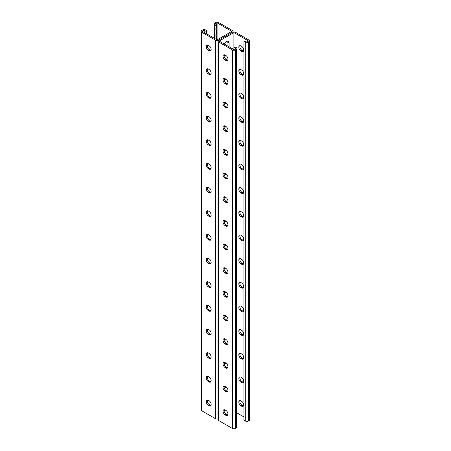 <?xml version="1.0" encoding="UTF-8"?>
<svg xmlns="http://www.w3.org/2000/svg" width="451" height="451" viewBox="0 0 451 451"><rect width="100%" height="100%" fill="white"/><g stroke="black" fill="none" stroke-linecap="round" stroke-linejoin="round"><path stroke-width="0.68" d="M233.9 32.545L233.9 49.582L219.147 41.064L233.9 32.545L248.653 41.064L246.81 42.129L244.966 41.064L243.94 41.655L243.94 420.231L245.276 420.997L245.276 42.422L243.94 41.655M226.334 55.834A3.625 2.092 -60 0 1 224.711 55.913A3.625 2.092 -60 0 1 224.124 55.197M224.389 44.091A3.625 2.092 -60 0 1 228.336 41.357A3.625 2.092 -60 0 1 229.085 43.014L229.085 46.803M226.334 79.494A3.625 2.092 -60 0 1 224.711 79.573A3.625 2.092 -60 0 1 224.124 78.857M226.334 197.803A3.625 2.092 -60 0 1 224.711 197.876A3.625 2.092 -60 0 1 224.124 197.16M226.334 221.464A3.625 2.092 -60 0 1 224.711 221.537A3.625 2.092 -60 0 1 224.124 220.821M226.334 174.142A3.625 2.092 -60 0 1 224.711 174.216A3.625 2.092 -60 0 1 224.124 173.5M226.334 150.482A3.625 2.092 -60 0 1 224.711 150.555A3.625 2.092 -60 0 1 224.124 149.839M226.334 126.816A3.625 2.092 -60 0 1 224.711 126.894A3.625 2.092 -60 0 1 224.124 126.179M226.334 103.155A3.625 2.092 -60 0 1 224.711 103.234A3.625 2.092 -60 0 1 224.124 102.518M227.315 414.92L227.907 414.576M224.124 410.106A3.625 2.092 120 0 0 224.711 410.827A3.625 2.092 120 0 0 226.334 410.748M224.124 386.445A3.625 2.092 120 0 0 224.711 387.167A3.625 2.092 120 0 0 226.334 387.088M224.124 268.142A3.625 2.092 120 0 0 224.711 268.858A3.625 2.092 120 0 0 226.334 268.785M224.124 244.481A3.625 2.092 120 0 0 224.711 245.197A3.625 2.092 120 0 0 226.334 245.124M224.124 291.803A3.625 2.092 120 0 0 224.711 292.519A3.625 2.092 120 0 0 226.334 292.445M224.124 315.463A3.625 2.092 120 0 0 224.711 316.179A3.625 2.092 120 0 0 226.334 316.106M224.124 339.124A3.625 2.092 120 0 0 224.711 339.84A3.625 2.092 120 0 0 226.334 339.766M224.124 362.784A3.625 2.092 120 0 0 224.711 363.506A3.625 2.092 120 0 0 226.334 363.427M225.376 55.214A3.625 2.092 -60 0 1 224.277 55.49A3.625 2.092 120 0 0 225.376 55.214M227.039 45.619L227.039 41.836L228.059 42.422L228.059 46.211L228.059 42.422A3.625 2.092 120 0 0 227.749 41.193A3.625 2.092 -60 0 1 228.059 42.422L229.085 43.014M225.376 78.874A3.625 2.092 -60 0 1 224.277 79.15A3.625 2.092 120 0 0 225.376 78.874M225.376 197.177A3.625 2.092 -60 0 1 224.277 197.453A3.625 2.092 120 0 0 225.376 197.177M225.376 220.838A3.625 2.092 -60 0 1 224.277 221.114A3.625 2.092 120 0 0 225.376 220.838M225.376 173.517A3.625 2.092 -60 0 1 224.277 173.793A3.625 2.092 120 0 0 225.376 173.517M225.376 149.856A3.625 2.092 -60 0 1 224.277 150.132A3.625 2.092 120 0 0 225.376 149.856M225.376 126.195A3.625 2.092 -60 0 1 224.277 126.472A3.625 2.092 120 0 0 225.376 126.195M225.376 102.535A3.625 2.092 -60 0 1 224.277 102.811A3.625 2.092 120 0 0 225.376 102.535M233.004 31.998L233.004 31.361A2.176 1.257 0 0 1 232.366 32.252L218.634 40.178L232.366 32.252A2.176 1.257 180 0 1 235.439 32.252L249.166 40.178A2.176 1.257 180 0 1 249.803 41.064A2.176 1.257 180 0 1 249.166 41.954L248.349 42.422A2.176 1.257 180 0 1 245.276 42.422M224.277 410.399A3.625 2.092 120 0 0 225.376 410.122A3.625 2.092 -60 0 1 224.277 410.399M224.277 386.738A3.625 2.092 120 0 0 225.376 386.462A3.625 2.092 -60 0 1 224.277 386.738M224.277 268.435A3.625 2.092 120 0 0 225.376 268.159A3.625 2.092 -60 0 1 224.277 268.435M224.277 244.775A3.625 2.092 120 0 0 225.376 244.498A3.625 2.092 -60 0 1 224.277 244.775M224.277 292.096A3.625 2.092 120 0 0 225.376 291.82A3.625 2.092 -60 0 1 224.277 292.096M224.277 315.756A3.625 2.092 120 0 0 225.376 315.48A3.625 2.092 -60 0 1 224.277 315.756M224.277 339.417A3.625 2.092 120 0 0 225.376 339.141A3.625 2.092 -60 0 1 224.277 339.417M224.277 363.078A3.625 2.092 120 0 0 225.376 362.801A3.625 2.092 -60 0 1 224.277 363.078M240.952 211.609A3.016 1.742 -120 0 0 239.442 211.463A3.016 1.742 -120 0 0 238.979 213.875A3.016 1.742 -120 0 0 240.952 216.531L241.606 216.908A3.016 1.742 -120 0 0 243.112 217.061A3.016 1.742 -120 0 0 243.574 214.648A3.016 1.742 -120 0 0 241.606 211.987L240.952 211.609M240.952 187.949A3.016 1.742 -120 0 0 239.442 187.802A3.016 1.742 -120 0 0 238.979 190.215A3.016 1.742 -120 0 0 240.952 192.87L241.606 193.248A3.016 1.742 -120 0 0 243.112 193.4A3.016 1.742 -120 0 0 243.574 190.987A3.016 1.742 -120 0 0 241.606 188.326L240.952 187.949M240.952 164.288A3.016 1.742 -120 0 0 239.442 164.141A3.016 1.742 -120 0 0 238.979 166.554A3.016 1.742 -120 0 0 240.952 169.21L241.606 169.587A3.016 1.742 -120 0 0 243.112 169.739A3.016 1.742 -120 0 0 243.574 167.327A3.016 1.742 -120 0 0 241.606 164.666L240.952 164.288M240.952 140.627A3.016 1.742 -120 0 0 239.442 140.481A3.016 1.742 -120 0 0 238.979 142.894A3.016 1.742 -120 0 0 240.952 145.549L241.606 145.927A3.016 1.742 -120 0 0 243.112 146.079A3.016 1.742 -120 0 0 243.574 143.66A3.016 1.742 -120 0 0 241.606 141.005L240.952 140.627M240.952 116.967A3.016 1.742 -120 0 0 239.442 116.82A3.016 1.742 -120 0 0 238.979 119.233A3.016 1.742 -120 0 0 240.952 121.888L241.606 122.266A3.016 1.742 -120 0 0 243.112 122.418A3.016 1.742 -120 0 0 243.574 120A3.016 1.742 -120 0 0 241.606 117.345L240.952 116.967M240.952 93.306A3.016 1.742 -120 0 0 239.442 93.16A3.016 1.742 -120 0 0 238.979 95.573A3.016 1.742 -120 0 0 240.952 98.228L241.606 98.606A3.016 1.742 -120 0 0 243.112 98.758A3.016 1.742 -120 0 0 243.574 96.339A3.016 1.742 -120 0 0 241.606 93.684L240.952 93.306M240.952 69.646A3.016 1.742 -120 0 0 239.442 69.499A3.016 1.742 -120 0 0 238.979 71.912A3.016 1.742 -120 0 0 240.952 74.567L241.606 74.945A3.016 1.742 -120 0 0 243.112 75.097A3.016 1.742 -120 0 0 243.574 72.679A3.016 1.742 -120 0 0 241.606 70.023L240.952 69.646M240.952 45.985A3.016 1.742 -120 0 0 239.442 45.839A3.016 1.742 -120 0 0 238.979 48.251A3.016 1.742 -120 0 0 240.952 50.907L241.606 51.284A3.016 1.742 -120 0 0 243.112 51.437A3.016 1.742 -120 0 0 243.574 49.018A3.016 1.742 -120 0 0 241.606 46.363L240.952 45.985M236.893 412.845L244.025 416.966M240.952 240.191A3.016 1.742 60 0 1 238.979 237.536A3.016 1.742 60 0 1 239.442 235.123A3.016 1.742 60 0 1 240.952 235.27L241.606 235.653A3.016 1.742 60 0 1 243.574 238.308A3.016 1.742 60 0 1 243.112 240.721A3.016 1.742 60 0 1 241.606 240.575L240.952 240.191L241.973 239.599L242.632 239.983A3.016 1.742 -120 0 0 243.534 240.27M240.952 263.852A3.016 1.742 60 0 1 238.979 261.197A3.016 1.742 60 0 1 239.442 258.784A3.016 1.742 60 0 1 240.952 258.93L241.606 259.314A3.016 1.742 60 0 1 243.574 261.969A3.016 1.742 60 0 1 243.112 264.382A3.016 1.742 60 0 1 241.606 264.235L240.952 263.852L241.973 263.26L242.632 263.643A3.016 1.742 -120 0 0 243.534 263.931M240.952 287.512A3.016 1.742 60 0 1 238.979 284.857A3.016 1.742 60 0 1 239.442 282.444A3.016 1.742 60 0 1 240.952 282.591L241.606 282.974A3.016 1.742 60 0 1 243.574 285.63A3.016 1.742 60 0 1 243.112 288.042A3.016 1.742 60 0 1 241.606 287.896L240.952 287.512L241.973 286.921L242.632 287.304A3.016 1.742 -120 0 0 243.534 287.591M240.952 311.173A3.016 1.742 60 0 1 238.979 308.518A3.016 1.742 60 0 1 239.442 306.105A3.016 1.742 60 0 1 240.952 306.252L241.606 306.635A3.016 1.742 60 0 1 243.574 309.29A3.016 1.742 60 0 1 243.112 311.703A3.016 1.742 60 0 1 241.606 311.556L240.952 311.173L241.973 310.587L242.632 310.964A3.016 1.742 -120 0 0 243.534 311.252M240.952 334.834A3.016 1.742 60 0 1 238.979 332.178A3.016 1.742 60 0 1 239.442 329.766A3.016 1.742 60 0 1 240.952 329.912L241.606 330.295A3.016 1.742 60 0 1 243.574 332.951A3.016 1.742 60 0 1 243.112 335.364A3.016 1.742 60 0 1 241.606 335.217L240.952 334.834L241.973 334.247L242.632 334.625A3.016 1.742 -120 0 0 243.534 334.913M240.952 358.5A3.016 1.742 60 0 1 238.979 355.839A3.016 1.742 60 0 1 239.442 353.426A3.016 1.742 60 0 1 240.952 353.578L241.606 353.956A3.016 1.742 60 0 1 243.574 356.611A3.016 1.742 60 0 1 243.112 359.024A3.016 1.742 60 0 1 241.606 358.878L240.952 358.5L241.973 357.908L242.632 358.286A3.016 1.742 -120 0 0 243.534 358.573M240.952 382.16A3.016 1.742 60 0 1 238.979 379.5A3.016 1.742 60 0 1 239.442 377.087A3.016 1.742 60 0 1 240.952 377.239L241.606 377.617A3.016 1.742 60 0 1 243.574 380.272A3.016 1.742 60 0 1 243.112 382.685A3.016 1.742 60 0 1 241.606 382.538L240.952 382.16L241.973 381.569L242.632 381.946A3.016 1.742 -120 0 0 243.534 382.234M240.952 405.821A3.016 1.742 60 0 1 238.979 403.16A3.016 1.742 60 0 1 239.442 400.747A3.016 1.742 60 0 1 240.952 400.9L241.606 401.277A3.016 1.742 60 0 1 243.574 403.933A3.016 1.742 60 0 1 243.112 406.345A3.016 1.742 60 0 1 241.606 406.199L240.952 405.821L241.973 405.229L242.632 405.607A3.016 1.742 -120 0 0 243.534 405.894M243.534 216.61A3.016 1.742 60 0 1 242.632 216.322L241.973 215.939A3.016 1.742 60 0 1 240.045 211.322M243.534 192.949A3.016 1.742 60 0 1 242.632 192.662L241.973 192.278A3.016 1.742 60 0 1 240.045 187.661M243.534 169.288A3.016 1.742 60 0 1 242.632 168.995L241.973 168.618A3.016 1.742 60 0 1 240.045 164.001M243.534 145.628A3.016 1.742 60 0 1 242.632 145.335L241.973 144.957A3.016 1.742 60 0 1 240.045 140.34M243.534 121.967A3.016 1.742 60 0 1 242.632 121.674L241.973 121.296A3.016 1.742 60 0 1 240.045 116.679M243.534 98.307A3.016 1.742 60 0 1 242.632 98.014L241.973 97.636A3.016 1.742 60 0 1 240.045 93.019M243.534 74.646A3.016 1.742 60 0 1 242.632 74.353L241.973 73.975A3.016 1.742 60 0 1 240.045 69.358M243.534 50.986A3.016 1.742 60 0 1 242.632 50.692L241.973 50.315A3.016 1.742 60 0 1 240.045 45.698M240.045 234.982A3.016 1.742 -120 0 0 241.973 239.599M240.045 258.643A3.016 1.742 -120 0 0 241.973 263.26M240.045 282.303A3.016 1.742 -120 0 0 241.973 286.921M240.045 305.964A3.016 1.742 -120 0 0 241.973 310.587M240.045 329.625A3.016 1.742 -120 0 0 241.973 334.247M240.045 353.285A3.016 1.742 -120 0 0 241.973 357.908M240.045 376.946A3.016 1.742 -120 0 0 241.973 381.569M240.045 400.606A3.016 1.742 -120 0 0 241.973 405.229M249.803 41.064L249.803 419.639A2.176 1.257 180 0 1 249.166 420.524L248.349 420.997A2.176 1.257 180 0 1 245.276 420.997M217.996 419.002A2.176 1.257 180 0 1 215.561 418.748L215.561 40.178A2.176 1.257 180 0 0 218.634 40.178A2.176 1.257 0 0 0 217.996 41.064A2.176 1.257 0 0 0 218.634 41.954L232.366 49.881A2.176 1.257 0 0 0 235.439 49.881L236.256 49.407A2.176 1.257 0 0 0 236.893 48.516A2.176 1.257 0 0 0 236.256 47.631L234.926 46.859L233.9 47.451L235.743 48.516L233.9 49.582M233.9 47.451L234.046 49.497M224.265 220.432A3.016 1.742 -120 0 0 226.199 225.049L226.853 225.427A3.016 1.742 -120 0 0 227.755 225.72M224.265 196.771A3.016 1.742 -120 0 0 226.199 201.388L226.853 201.766A3.016 1.742 -120 0 0 227.755 202.059M224.265 173.111A3.016 1.742 -120 0 0 226.199 177.728L226.853 178.106A3.016 1.742 -120 0 0 227.755 178.399M224.265 149.45A3.016 1.742 -120 0 0 226.199 154.067L226.853 154.445A3.016 1.742 -120 0 0 227.755 154.738M224.265 125.79A3.016 1.742 -120 0 0 226.199 130.407L226.853 130.784A3.016 1.742 -120 0 0 227.755 131.078M224.265 102.129A3.016 1.742 -120 0 0 226.199 106.746L226.853 107.124A3.016 1.742 -120 0 0 227.755 107.417M224.265 78.468A3.016 1.742 -120 0 0 226.199 83.085L226.853 83.463A3.016 1.742 -120 0 0 227.755 83.756M224.265 54.808A3.016 1.742 -120 0 0 226.199 59.425L226.853 59.803A3.016 1.742 -120 0 0 227.755 60.096M227.755 249.38A3.016 1.742 60 0 1 226.853 249.087L226.199 248.71A3.016 1.742 60 0 1 224.265 244.092M227.755 273.041A3.016 1.742 60 0 1 226.853 272.748L226.199 272.37A3.016 1.742 60 0 1 224.265 267.753M227.755 296.702A3.016 1.742 60 0 1 226.853 296.408L226.199 296.031A3.016 1.742 60 0 1 224.265 291.414M227.755 320.362A3.016 1.742 60 0 1 226.853 320.075L226.199 319.691A3.016 1.742 60 0 1 224.265 315.074M227.755 344.023A3.016 1.742 60 0 1 226.853 343.735L226.199 343.352A3.016 1.742 60 0 1 224.265 338.735M227.755 367.683A3.016 1.742 60 0 1 226.853 367.396L226.199 367.013A3.016 1.742 60 0 1 224.265 362.395M227.755 391.344A3.016 1.742 60 0 1 226.853 391.056L226.199 390.673A3.016 1.742 60 0 1 224.265 386.056M227.755 415.005A3.016 1.742 60 0 1 226.853 414.717L226.199 414.334A3.016 1.742 60 0 1 224.265 409.717M217.996 41.064L217.996 419.639A2.176 1.257 0 0 0 218.634 420.524L232.366 428.45A2.176 1.257 0 0 0 235.439 428.45L236.256 427.976A2.176 1.257 0 0 0 236.893 427.091L236.893 48.516M225.173 220.719L225.827 221.097A3.016 1.742 60 0 1 227.794 223.752A3.016 1.742 60 0 1 227.332 226.171A3.016 1.742 60 0 1 225.827 226.019L225.173 225.641A3.016 1.742 60 0 1 223.206 222.986A3.016 1.742 60 0 1 223.668 220.573A3.016 1.742 60 0 1 225.173 220.719M225.173 197.059L225.827 197.437A3.016 1.742 60 0 1 227.794 200.092A3.016 1.742 60 0 1 227.332 202.51A3.016 1.742 60 0 1 225.827 202.358L225.173 201.98A3.016 1.742 60 0 1 223.206 199.325A3.016 1.742 60 0 1 223.668 196.912A3.016 1.742 60 0 1 225.173 197.059M225.173 173.398L225.827 173.776A3.016 1.742 60 0 1 227.794 176.431A3.016 1.742 60 0 1 227.332 178.85A3.016 1.742 60 0 1 225.827 178.697L225.173 178.32A3.016 1.742 60 0 1 223.206 175.665A3.016 1.742 60 0 1 223.668 173.252A3.016 1.742 60 0 1 225.173 173.398M225.173 149.738L225.827 150.115A3.016 1.742 60 0 1 227.794 152.771A3.016 1.742 60 0 1 227.332 155.189A3.016 1.742 60 0 1 225.827 155.037L225.173 154.659A3.016 1.742 60 0 1 223.206 152.004A3.016 1.742 60 0 1 223.668 149.591A3.016 1.742 60 0 1 225.173 149.738M225.173 126.077L225.827 126.455A3.016 1.742 60 0 1 227.794 129.11A3.016 1.742 60 0 1 227.332 131.529A3.016 1.742 60 0 1 225.827 131.376L225.173 130.999A3.016 1.742 60 0 1 223.206 128.343A3.016 1.742 60 0 1 223.668 125.93A3.016 1.742 60 0 1 225.173 126.077M225.173 102.416L225.827 102.794A3.016 1.742 60 0 1 227.794 105.449A3.016 1.742 60 0 1 227.332 107.868A3.016 1.742 60 0 1 225.827 107.716L225.173 107.338A3.016 1.742 60 0 1 223.206 104.683A3.016 1.742 60 0 1 223.668 102.27A3.016 1.742 60 0 1 225.173 102.416M225.173 78.756L225.827 79.134A3.016 1.742 60 0 1 227.794 81.789A3.016 1.742 60 0 1 227.332 84.207A3.016 1.742 60 0 1 225.827 84.055L225.173 83.677A3.016 1.742 60 0 1 223.206 81.022A3.016 1.742 60 0 1 223.668 78.609A3.016 1.742 60 0 1 225.173 78.756M225.173 55.095L225.827 55.473A3.016 1.742 60 0 1 227.794 58.128A3.016 1.742 60 0 1 227.332 60.547A3.016 1.742 60 0 1 225.827 60.395L225.173 60.017A3.016 1.742 60 0 1 223.206 57.362A3.016 1.742 60 0 1 223.668 54.943A3.016 1.742 60 0 1 225.173 55.095M225.173 249.302L225.827 249.679A3.016 1.742 -120 0 0 227.332 249.831A3.016 1.742 -120 0 0 227.794 247.413A3.016 1.742 -120 0 0 225.827 244.758L225.173 244.38A3.016 1.742 -120 0 0 223.668 244.233A3.016 1.742 -120 0 0 223.206 246.646A3.016 1.742 -120 0 0 225.173 249.302L226.199 248.71M225.173 272.962L225.827 273.34A3.016 1.742 -120 0 0 227.332 273.492A3.016 1.742 -120 0 0 227.794 271.074A3.016 1.742 -120 0 0 225.827 268.418L225.173 268.041A3.016 1.742 -120 0 0 223.668 267.894A3.016 1.742 -120 0 0 223.206 270.307A3.016 1.742 -120 0 0 225.173 272.962L226.199 272.37M225.173 296.623L225.827 297A3.016 1.742 -120 0 0 227.332 297.153A3.016 1.742 -120 0 0 227.794 294.74A3.016 1.742 -120 0 0 225.827 292.079L225.173 291.701A3.016 1.742 -120 0 0 223.668 291.555A3.016 1.742 -120 0 0 223.206 293.967A3.016 1.742 -120 0 0 225.173 296.623L226.199 296.031M225.173 320.283L225.827 320.661A3.016 1.742 -120 0 0 227.332 320.813A3.016 1.742 -120 0 0 227.794 318.4A3.016 1.742 -120 0 0 225.827 315.739L225.173 315.362A3.016 1.742 -120 0 0 223.668 315.215A3.016 1.742 -120 0 0 223.206 317.628A3.016 1.742 -120 0 0 225.173 320.283L226.199 319.691M225.173 343.944L225.827 344.322A3.016 1.742 -120 0 0 227.332 344.474A3.016 1.742 -120 0 0 227.794 342.061A3.016 1.742 -120 0 0 225.827 339.4L225.173 339.022A3.016 1.742 -120 0 0 223.668 338.876A3.016 1.742 -120 0 0 223.206 341.289A3.016 1.742 -120 0 0 225.173 343.944L226.199 343.352M225.173 367.604L225.827 367.982A3.016 1.742 -120 0 0 227.332 368.134A3.016 1.742 -120 0 0 227.794 365.722A3.016 1.742 -120 0 0 225.827 363.066L225.173 362.683A3.016 1.742 -120 0 0 223.668 362.536A3.016 1.742 -120 0 0 223.206 364.949A3.016 1.742 -120 0 0 225.173 367.604L226.199 367.013M225.173 391.265L225.827 391.648A3.016 1.742 -120 0 0 227.332 391.795A3.016 1.742 -120 0 0 227.794 389.382A3.016 1.742 -120 0 0 225.827 386.727L225.173 386.344A3.016 1.742 -120 0 0 223.668 386.197A3.016 1.742 -120 0 0 223.206 388.61A3.016 1.742 -120 0 0 225.173 391.265L226.199 390.673M225.173 414.926L225.827 415.309A3.016 1.742 -120 0 0 227.332 415.456A3.016 1.742 -120 0 0 227.794 413.043A3.016 1.742 -120 0 0 225.827 410.387L225.173 410.004A3.016 1.742 -120 0 0 223.668 409.858A3.016 1.742 -120 0 0 223.206 412.27A3.016 1.742 -120 0 0 225.173 414.926L226.199 414.334M233.004 31.361A2.176 1.257 0 0 0 232.366 30.476L218.634 22.55A2.176 1.257 0 0 0 215.561 22.55L214.744 23.024A2.176 1.257 0 0 0 214.107 23.909A2.176 1.257 0 0 0 214.744 24.799L216.074 25.566L217.1 24.974L215.257 23.909L217.1 22.843L231.853 31.361L217.1 39.88L202.347 31.361L204.19 30.302L206.034 31.361L205.949 33.442M204.19 30.302L204.19 32.427M215.561 40.178L201.834 32.252A2.176 1.257 180 0 1 201.197 31.361A2.176 1.257 180 0 1 201.834 30.476L202.651 30.003A2.176 1.257 180 0 1 205.724 30.003L207.06 30.769L206.975 34.034M227.039 41.836A3.625 2.092 120 0 0 226.994 41.317M207.06 30.769L206.034 31.361M210.955 216.018A3.016 1.742 60 0 1 210.048 215.73L209.394 215.347A3.016 1.742 60 0 1 207.466 210.73M210.955 192.357A3.016 1.742 60 0 1 210.048 192.07L209.394 191.686A3.016 1.742 60 0 1 207.466 187.069M210.955 168.697A3.016 1.742 60 0 1 210.048 168.409L209.394 168.026A3.016 1.742 60 0 1 207.466 163.409M210.955 145.036A3.016 1.742 60 0 1 210.048 144.748L209.394 144.365A3.016 1.742 60 0 1 207.466 139.748M210.955 121.375A3.016 1.742 60 0 1 210.048 121.088L209.394 120.705A3.016 1.742 60 0 1 207.466 116.087M210.955 97.715A3.016 1.742 60 0 1 210.048 97.422L209.394 97.044A3.016 1.742 60 0 1 207.466 92.427M210.955 74.054A3.016 1.742 60 0 1 210.048 73.761L209.394 73.383A3.016 1.742 60 0 1 207.466 68.766M210.955 50.394A3.016 1.742 60 0 1 210.048 50.1L209.394 49.723A3.016 1.742 60 0 1 207.466 45.106M207.466 234.39A3.016 1.742 -120 0 0 209.394 239.013L210.048 239.391A3.016 1.742 -120 0 0 210.955 239.678M207.466 258.051A3.016 1.742 -120 0 0 209.394 262.674L210.048 263.051A3.016 1.742 -120 0 0 210.955 263.339M207.466 281.712A3.016 1.742 -120 0 0 209.394 286.334L210.048 286.712A3.016 1.742 -120 0 0 210.955 286.999M207.466 305.372A3.016 1.742 -120 0 0 209.394 309.995L210.048 310.373A3.016 1.742 -120 0 0 210.955 310.66M207.466 329.033A3.016 1.742 -120 0 0 209.394 333.655L210.048 334.033A3.016 1.742 -120 0 0 210.955 334.321M207.466 352.693A3.016 1.742 -120 0 0 209.394 357.316L210.048 357.694A3.016 1.742 -120 0 0 210.955 357.981M207.466 376.354A3.016 1.742 -120 0 0 209.394 380.977L210.048 381.354A3.016 1.742 -120 0 0 210.955 381.642M207.466 400.014A3.016 1.742 -120 0 0 209.394 404.637L210.048 405.015A3.016 1.742 -120 0 0 210.955 405.302M209.027 211.401L208.368 211.017A3.016 1.742 -120 0 0 206.862 210.871A3.016 1.742 -120 0 0 206.4 213.284A3.016 1.742 -120 0 0 208.368 215.939L209.027 216.322A3.016 1.742 -120 0 0 210.532 216.469A3.016 1.742 -120 0 0 210.995 214.056A3.016 1.742 -120 0 0 209.027 211.401M209.027 187.74L208.368 187.357A3.016 1.742 -120 0 0 206.862 187.21A3.016 1.742 -120 0 0 206.4 189.623A3.016 1.742 -120 0 0 208.368 192.278L209.027 192.662A3.016 1.742 -120 0 0 210.532 192.808A3.016 1.742 -120 0 0 210.995 190.395A3.016 1.742 -120 0 0 209.027 187.74M209.027 164.079L208.368 163.696A3.016 1.742 -120 0 0 206.862 163.55A3.016 1.742 -120 0 0 206.4 165.962A3.016 1.742 -120 0 0 208.368 168.618L209.027 168.995A3.016 1.742 -120 0 0 210.532 169.148A3.016 1.742 -120 0 0 210.995 166.735A3.016 1.742 -120 0 0 209.027 164.079M209.027 140.413L208.368 140.035A3.016 1.742 -120 0 0 206.862 139.889A3.016 1.742 -120 0 0 206.4 142.302A3.016 1.742 -120 0 0 208.368 144.957L209.027 145.335A3.016 1.742 -120 0 0 210.532 145.487A3.016 1.742 -120 0 0 210.995 143.074A3.016 1.742 -120 0 0 209.027 140.413M209.027 116.753L208.368 116.375A3.016 1.742 -120 0 0 206.862 116.228A3.016 1.742 -120 0 0 206.4 118.641A3.016 1.742 -120 0 0 208.368 121.296L209.027 121.674A3.016 1.742 -120 0 0 210.532 121.826A3.016 1.742 -120 0 0 210.995 119.414A3.016 1.742 -120 0 0 209.027 116.753M209.027 93.092L208.368 92.714A3.016 1.742 -120 0 0 206.862 92.568A3.016 1.742 -120 0 0 206.4 94.981A3.016 1.742 -120 0 0 208.368 97.636L209.027 98.014A3.016 1.742 -120 0 0 210.532 98.166A3.016 1.742 -120 0 0 210.995 95.747A3.016 1.742 -120 0 0 209.027 93.092M209.027 69.431L208.368 69.054A3.016 1.742 -120 0 0 206.862 68.907A3.016 1.742 -120 0 0 206.4 71.32A3.016 1.742 -120 0 0 208.368 73.975L209.027 74.353A3.016 1.742 -120 0 0 210.532 74.505A3.016 1.742 -120 0 0 210.995 72.087A3.016 1.742 -120 0 0 209.027 69.431M209.027 45.771L208.368 45.393A3.016 1.742 -120 0 0 206.862 45.247A3.016 1.742 -120 0 0 206.4 47.659A3.016 1.742 -120 0 0 208.368 50.315L209.027 50.692A3.016 1.742 -120 0 0 210.532 50.845A3.016 1.742 -120 0 0 210.995 48.426A3.016 1.742 -120 0 0 209.027 45.771M215.561 418.748L201.834 410.822A2.176 1.257 180 0 1 201.197 409.936L201.197 31.361M209.027 239.983L208.368 239.599A3.016 1.742 60 0 1 206.4 236.944A3.016 1.742 60 0 1 206.862 234.531A3.016 1.742 60 0 1 208.368 234.678L209.027 235.061A3.016 1.742 60 0 1 210.995 237.716A3.016 1.742 60 0 1 210.532 240.129A3.016 1.742 60 0 1 209.027 239.983L210.048 239.391M209.027 263.643L208.368 263.26A3.016 1.742 60 0 1 206.4 260.605A3.016 1.742 60 0 1 206.862 258.192A3.016 1.742 60 0 1 208.368 258.338L209.027 258.722A3.016 1.742 60 0 1 210.995 261.377A3.016 1.742 60 0 1 210.532 263.79A3.016 1.742 60 0 1 209.027 263.643L210.048 263.051M209.027 287.304L208.368 286.921A3.016 1.742 60 0 1 206.4 284.265A3.016 1.742 60 0 1 206.862 281.852A3.016 1.742 60 0 1 208.368 282.005L209.027 282.382A3.016 1.742 60 0 1 210.995 285.038A3.016 1.742 60 0 1 210.532 287.45A3.016 1.742 60 0 1 209.027 287.304L210.048 286.712M209.027 310.964L208.368 310.587A3.016 1.742 60 0 1 206.4 307.926A3.016 1.742 60 0 1 206.862 305.513A3.016 1.742 60 0 1 208.368 305.665L209.027 306.043A3.016 1.742 60 0 1 210.995 308.698A3.016 1.742 60 0 1 210.532 311.111A3.016 1.742 60 0 1 209.027 310.964L210.048 310.373M209.027 334.625L208.368 334.247A3.016 1.742 60 0 1 206.4 331.586A3.016 1.742 60 0 1 206.862 329.174A3.016 1.742 60 0 1 208.368 329.326L209.027 329.704A3.016 1.742 60 0 1 210.995 332.359A3.016 1.742 60 0 1 210.532 334.772A3.016 1.742 60 0 1 209.027 334.625L210.048 334.033M209.027 358.286L208.368 357.908A3.016 1.742 60 0 1 206.4 355.253A3.016 1.742 60 0 1 206.862 352.834A3.016 1.742 60 0 1 208.368 352.986L209.027 353.364A3.016 1.742 60 0 1 210.995 356.019A3.016 1.742 60 0 1 210.532 358.432A3.016 1.742 60 0 1 209.027 358.286L210.048 357.694M209.027 381.946L208.368 381.569A3.016 1.742 60 0 1 206.4 378.913A3.016 1.742 60 0 1 206.862 376.495A3.016 1.742 60 0 1 208.368 376.647L209.027 377.025A3.016 1.742 60 0 1 210.995 379.68A3.016 1.742 60 0 1 210.532 382.093A3.016 1.742 60 0 1 209.027 381.946L210.048 381.354M209.027 405.607L208.368 405.229A3.016 1.742 60 0 1 206.4 402.574A3.016 1.742 60 0 1 206.862 400.155A3.016 1.742 60 0 1 208.368 400.308L209.027 400.685A3.016 1.742 60 0 1 210.995 403.341A3.016 1.742 60 0 1 210.532 405.753A3.016 1.742 60 0 1 209.027 405.607L210.048 405.015M205.819 31.835L206.846 31.243M206.034 32.545L207.06 31.953M205.819 33.013L206.846 32.421M206.237 33.611L207.06 33.137M206.541 33.786L206.846 33.605M217.1 24.974L216.931 39.784M216.074 25.566L215.905 39.192M217.1 22.843L217.1 39.88M226.582 41.503A3.016 1.742 60 0 1 226.312 41.734A3.016 1.742 60 0 1 226.098 41.825M222.067 37.01A3.016 1.742 60 0 1 222.642 36.136A3.016 1.742 60 0 1 223.685 36.08M223.245 35.995A3.016 1.742 -120 0 0 223.093 36.424M216.886 25.442L215.86 26.034M217.1 26.158L216.074 26.75M216.886 28.994L215.86 29.586M217.1 29.71L216.074 30.302M217.1 28.526L216.074 29.118M216.886 30.178L215.86 30.769M217.1 30.888L216.074 31.48M216.886 31.361L215.86 31.953M217.1 32.072L216.074 32.664M216.886 32.54L215.86 33.132M217.1 33.256L216.074 33.848M216.886 33.724L215.86 34.315M217.1 34.439L216.074 35.031M216.886 34.907L215.86 35.499M217.1 35.623L216.074 36.215M216.886 36.091L215.86 36.683M217.1 36.807L216.074 37.399M216.886 37.275L215.86 37.867M217.1 37.991L216.074 38.577M216.886 38.459L215.86 39.051M217.1 39.169L216.486 39.525M216.886 26.626L215.86 27.218M217.1 27.342L216.074 27.934M216.886 27.81L215.86 28.402M249.166 420.524L249.166 41.954M248.349 420.997L248.349 42.422M240.952 50.907L241.973 50.315M241.606 51.284L242.632 50.692M240.952 74.567L241.973 73.975M241.606 74.945L242.632 74.353M240.952 98.228L241.973 97.636M241.606 98.606L242.632 98.014M240.952 121.888L241.973 121.296M241.606 122.266L242.632 121.674M240.952 145.549L241.973 144.957M241.606 145.927L242.632 145.335M240.952 169.21L241.973 168.618M241.606 169.587L242.632 168.995M240.952 192.87L241.973 192.278M241.606 193.248L242.632 192.662M240.952 216.531L241.973 215.939M241.606 216.908L242.632 216.322M218.634 420.524L218.634 41.954M232.366 428.45L232.366 49.881M235.439 428.45L235.439 49.881M236.256 427.976L236.256 49.407M226.199 59.425L225.173 60.017M226.853 59.803L225.827 60.395M226.199 83.085L225.173 83.677M226.853 83.463L225.827 84.055M226.199 106.746L225.173 107.338M226.853 107.124L225.827 107.716M226.199 130.407L225.173 130.999M226.853 130.784L225.827 131.376M226.199 154.067L225.173 154.659M226.853 154.445L225.827 155.037M226.199 177.728L225.173 178.32M226.853 178.106L225.827 178.697M226.199 201.388L225.173 201.98M226.853 201.766L225.827 202.358M226.199 225.049L225.173 225.641M226.853 225.427L225.827 226.019M241.606 406.199L242.632 405.607M241.606 382.538L242.632 381.946M241.606 358.878L242.632 358.286M241.606 335.217L242.632 334.625M241.606 311.556L242.632 310.964M241.606 287.896L242.632 287.304M241.606 264.235L242.632 263.643M241.606 240.575L242.632 239.983M226.853 414.717L225.827 415.309M226.853 391.056L225.827 391.648M226.853 367.396L225.827 367.982M226.853 343.735L225.827 344.322M226.853 320.075L225.827 320.661M226.853 296.408L225.827 297M226.853 272.748L225.827 273.34M226.853 249.087L225.827 249.679M201.834 410.822L201.834 32.252M210.048 50.1L209.027 50.692M209.394 49.723L208.368 50.315M210.048 73.761L209.027 74.353M209.394 73.383L208.368 73.975M210.048 97.422L209.027 98.014M209.394 97.044L208.368 97.636M210.048 121.088L209.027 121.674M209.394 120.705L208.368 121.296M210.048 144.748L209.027 145.335M209.394 144.365L208.368 144.957M210.048 168.409L209.027 168.995M209.394 168.026L208.368 168.618M210.048 192.07L209.027 192.662M209.394 191.686L208.368 192.278M210.048 215.73L209.027 216.322M209.394 215.347L208.368 215.939M214.744 38.521L214.744 24.799M209.394 404.637L208.368 405.229M209.394 380.977L208.368 381.569M209.394 357.316L208.368 357.908M209.394 333.655L208.368 334.247M209.394 309.995L208.368 310.587M209.394 286.334L208.368 286.921M209.394 262.674L208.368 263.26M209.394 239.013L208.368 239.599M214.107 38.155L214.107 23.909"/></g></svg>
